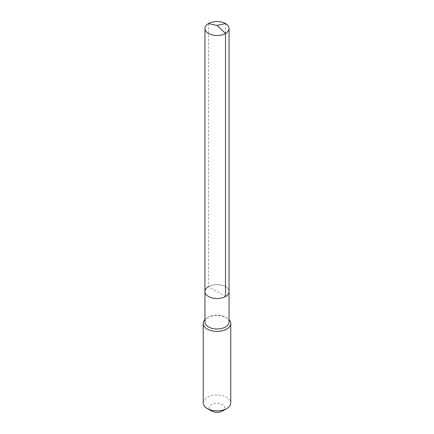 <?xml version="1.0" encoding="UTF-8"?>
<svg xmlns="http://www.w3.org/2000/svg" width="434" height="434" viewBox="0 0 434 434"><rect width="100%" height="100%" fill="white"/><g stroke="black" fill="none" stroke-linecap="round" stroke-linejoin="round"><path stroke-width="0.33" stroke-dasharray="2.17 1.63" d="M204.946 291.583A12.054 6.96 180 0 1 208.477 286.662A12.054 6.96 0 0 1 221.611 285.154A12.054 6.96 0 0 1 229.054 291.583A12.054 6.96 0 0 0 221.611 285.154A12.054 6.96 0 0 0 208.477 286.662L225.523 296.503M204.946 322.039A12.054 6.96 180 0 1 208.477 317.124A12.054 6.96 180 0 1 208.477 317.118L207.262 317.824A13.774 7.953 0 0 1 226.738 317.824A13.774 7.953 0 0 1 229.054 319.598M229.054 322.039A12.054 6.96 0 0 0 225.523 317.124A12.054 6.96 0 0 0 208.477 317.118L207.262 317.824A13.774 7.953 180 0 0 204.946 319.598M203.226 402.92A13.774 7.953 180 0 1 207.262 397.3A13.774 7.953 0 0 1 222.273 395.575A13.774 7.953 0 0 1 230.774 402.92M222.517 410.982A7.807 4.508 0 0 0 222.517 404.607A7.807 4.508 0 0 0 211.483 404.607A7.807 4.508 180 0 0 211.483 410.982M208.477 23.604L208.477 286.662M225.523 23.604L225.523 286.662M225.523 317.124L226.738 317.824"/><path stroke-width="0.65" d="M204.946 291.583L204.946 28.525A12.054 6.96 180 0 0 212.389 34.953A12.054 6.96 180 0 0 225.523 33.445L217 25.422L225.523 33.445A12.054 6.96 0 0 0 229.054 28.525L229.054 322.039A12.054 6.96 0 0 1 225.523 326.959A12.054 6.96 180 0 1 212.389 328.467A12.054 6.96 180 0 1 204.946 322.039L204.946 291.583A12.054 6.96 180 0 0 212.389 298.012A12.054 6.96 180 0 0 225.523 296.503A12.054 6.96 0 0 0 229.054 291.583A12.054 6.96 0 0 1 225.523 296.503L225.523 33.445L225.523 296.503A12.054 6.96 180 0 1 212.389 298.012A12.054 6.96 180 0 1 204.946 291.583A12.054 6.96 180 0 1 208.477 286.662M230.774 323.449L230.774 402.92A13.774 7.953 0 0 1 226.738 408.546L222.517 410.982L226.738 408.546A13.774 7.953 180 0 1 207.262 408.546A13.774 7.953 180 0 1 203.226 402.92L203.226 323.449A13.774 7.953 180 0 0 211.727 330.795A13.774 7.953 180 0 0 226.738 329.07A13.774 7.953 0 0 0 230.774 323.449A13.774 7.953 0 0 0 229.054 319.598M203.226 323.449A13.774 7.953 180 0 1 204.946 319.598M222.517 410.982A7.807 4.508 180 0 1 211.483 410.982L207.262 408.546M229.054 28.525A12.054 6.96 0 0 0 221.611 22.096A12.054 6.96 0 0 0 208.477 23.604A12.054 6.96 180 0 0 204.946 28.525M225.523 23.604L217 25.422L208.477 23.604"/></g></svg>
